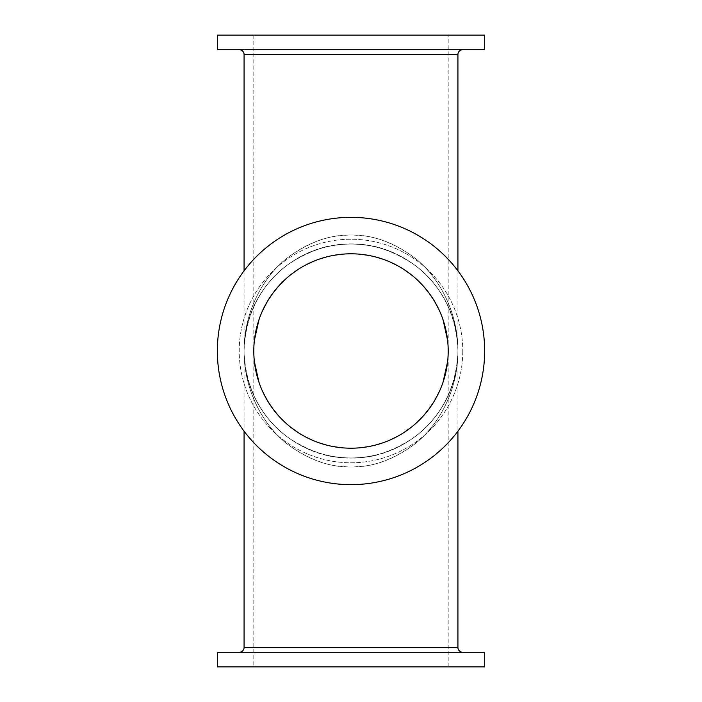 <?xml version="1.0" encoding="UTF-8"?>
<svg xmlns="http://www.w3.org/2000/svg" width="702" height="702" viewBox="0 0 702 702"><rect width="100%" height="100%" fill="white"/><g stroke="black" fill="none" stroke-linecap="round" stroke-linejoin="round"><path stroke-width="0.53" stroke-dasharray="3.51 2.63" d="M484.652 351A133.652 133.652 0 0 1 351 484.652A133.652 133.652 0 0 1 217.348 351A133.652 133.652 0 0 0 351 484.652A133.652 133.652 0 0 0 484.652 351A133.652 133.652 0 0 0 351 217.348A133.652 133.652 0 0 0 217.348 351A133.652 133.652 0 0 1 351 217.348A133.652 133.652 0 0 1 484.652 351A133.652 133.652 0 0 1 351 484.652A133.652 133.652 0 0 1 217.348 351A133.652 133.652 0 0 1 351 217.348A133.652 133.652 0 0 1 484.652 351M448.201 35.1L253.799 35.1L448.201 35.1L448.201 351A97.201 97.201 0 0 0 351 253.799A97.201 97.201 0 0 0 253.799 351A97.201 97.201 0 0 0 351 448.201A97.201 97.201 0 0 0 448.201 351L447.613 340.303L448.201 351L447.613 361.697L448.201 351L448.201 666.9L253.799 666.9L448.201 666.9M445.867 329.817L445.603 328.668M439.233 310.223L441.426 315.365M440.277 312.557L439.224 310.214M429.247 293.339L434.152 300.667M429.238 293.322L423.35 286.083M417.032 279.677L410.424 274.087M403.615 269.27L396.674 265.198M389.671 261.82L382.634 259.091L389.68 261.828M375.588 256.958L368.55 255.396L375.605 256.967M361.512 254.37L354.501 253.861L361.539 254.37M347.481 253.861L340.461 254.37L347.499 253.861M326.412 256.958L333.45 255.396L326.395 256.967M312.329 261.82L319.366 259.091L312.32 261.828M305.309 265.207L298.368 269.278M291.558 274.096L286.574 278.22M284.951 279.686L278.641 286.1M272.753 293.339L267.848 300.667M262.767 310.223L260.574 315.365M254.387 340.303L253.799 351L254.387 340.303M253.799 35.1L253.799 666.9M256.133 329.817L256.397 328.668M261.723 312.557L262.776 310.214M272.762 293.322L278.65 286.083M284.968 279.677L291.576 274.087M298.385 269.27L305.326 265.198M396.691 265.207L403.632 269.278M410.442 274.096L415.426 278.22M417.049 279.686L423.359 286.1M484.652 35.1L217.348 35.1M217.348 49.684L484.652 49.684M239.224 49.684L462.776 49.684L239.224 49.684M457.923 270.814L457.923 351C458.134 309.371 436.618 274.429 413.934 257.362C390.444 240.374 367.155 233.055 344.068 235.416C325.482 236.197 306.809 243.515 288.057 257.362C265.382 274.438 243.866 309.363 244.077 351C243.866 309.371 265.382 274.429 288.066 257.362C311.556 240.374 334.845 233.055 357.932 235.416C376.518 236.197 395.191 243.515 413.943 257.362C436.618 274.438 458.134 309.363 457.923 351C458.134 312.592 436.618 280.309 413.934 264.557C390.444 248.885 367.155 242.129 344.068 244.305C306.335 244.796 246.49 277.79 244.077 351C243.866 389.408 265.382 421.691 288.066 437.443C311.556 453.115 334.845 459.871 357.932 457.695C395.665 457.204 455.51 424.21 457.923 351A106.923 106.923 0 0 0 351 244.077A106.923 106.923 0 0 0 244.077 351A106.923 106.923 0 0 0 351 457.923A106.923 106.923 0 0 0 457.923 351L457.923 431.186M244.077 270.814L244.077 431.186M445.867 372.183L445.603 373.332M439.233 391.777L441.426 386.635M440.277 389.443L439.224 391.786M429.247 408.661L434.152 401.333M429.238 408.678L423.35 415.917M417.032 422.323L410.424 427.913M403.615 432.73L396.674 436.802M389.671 440.18L382.634 442.909L389.68 440.172M375.588 445.042L368.55 446.604L375.605 445.033M361.512 447.63L354.501 448.139L361.539 447.63M347.481 448.139L340.461 447.63L347.499 448.139M326.412 445.042L333.45 446.604L326.395 445.033M312.329 440.18L319.366 442.909L312.32 440.172M305.309 436.793L298.368 432.722M291.558 427.904L286.574 423.78M284.951 422.314L278.641 415.9M272.753 408.661L267.848 401.333M262.767 391.777L260.574 386.635M254.387 361.697L253.799 351L254.387 361.697M256.133 372.183L256.397 373.332M261.723 389.443L262.776 391.786M272.762 408.678L278.65 415.917M284.968 422.323L291.576 427.913M298.385 432.73L305.326 436.802M396.691 436.793L403.632 432.722M410.442 427.904L415.426 423.78M417.049 422.314L423.359 415.9M217.348 666.9L484.652 666.9M484.652 652.316L217.348 652.316M462.776 652.316L239.224 652.316L462.776 652.316M244.077 351C243.866 392.629 265.382 427.571 288.066 444.638C311.556 461.626 334.845 468.945 357.932 466.584C376.518 465.803 395.191 458.485 413.943 444.638C436.618 427.562 458.134 392.637 457.923 351C458.134 392.629 436.618 427.571 413.934 444.638C390.444 461.626 367.155 468.945 344.068 466.584C325.482 465.803 306.809 458.485 288.057 444.638C265.382 427.562 243.866 392.637 244.077 351C243.866 312.592 265.382 280.309 288.066 264.557C311.556 248.885 334.845 242.129 357.932 244.305C395.665 244.796 455.51 277.79 457.923 351C458.134 389.408 436.618 421.691 413.934 437.443C390.444 453.115 367.155 459.871 344.068 457.695C306.335 457.204 246.49 424.21 244.077 351A106.923 106.923 0 0 1 351 244.077A106.923 106.923 0 0 1 457.923 351A106.923 106.923 0 0 1 351 457.923A106.923 106.923 0 0 1 244.077 351A106.923 106.923 0 0 0 351 457.923A106.923 106.923 0 0 0 457.923 351A106.923 106.923 0 0 0 351 244.077A106.923 106.923 0 0 0 244.077 351A106.923 106.923 0 0 1 351 244.077A106.923 106.923 0 0 1 457.923 351A106.923 106.923 0 0 1 351 457.923A106.923 106.923 0 0 1 244.077 351M462.776 351A111.776 111.776 0 0 1 351 462.776A111.776 111.776 0 0 1 239.224 351A111.776 111.776 0 0 1 351 239.224A111.776 111.776 0 0 1 462.776 351A111.776 111.776 0 0 0 351 239.224A111.776 111.776 0 0 0 239.224 351A111.776 111.776 0 0 0 351 462.776A111.776 111.776 0 0 0 462.776 351M457.923 54.537L244.077 54.537M244.077 647.463L457.923 647.463"/><path stroke-width="1.05" d="M445.603 328.668L443.032 319.726L447.613 340.303L445.867 329.817M441.426 315.365L440.277 312.557M439.224 310.214L434.582 301.386L439.233 310.223M434.152 300.667L429.238 293.322M423.35 286.083L417.032 279.677M410.424 274.087L403.615 269.27M396.674 265.198L389.671 261.82M375.605 256.967L382.651 259.099L375.588 256.958M368.55 255.396L361.512 254.37L368.568 255.405M340.461 254.37L333.432 255.405L340.488 254.37M326.395 256.967L319.349 259.099L326.412 256.958M312.32 261.828L305.309 265.207M298.368 269.278L291.558 274.096M286.574 278.22L284.951 279.686M278.641 286.1L272.753 293.339M262.776 310.214L267.418 301.386L262.767 310.223M256.397 328.668L258.968 319.726L254.387 340.303L256.133 329.817M260.574 315.365L261.723 312.557M267.848 300.667L272.762 293.322M278.65 286.083L284.968 279.677M291.576 274.087L298.385 269.27M305.326 265.198L312.329 261.82M389.68 261.828L396.691 265.207M403.632 269.278L410.442 274.096M415.426 278.22L417.049 279.686M423.359 286.1L429.247 293.339M217.348 35.1L484.652 35.1L484.652 49.684L217.348 49.684L217.348 35.1M239.224 49.684A4.861 4.861 0 0 1 244.077 54.537L457.923 54.537A4.861 4.861 0 0 1 462.776 49.684M244.077 54.537L244.077 270.814M457.923 54.537L457.923 270.814M217.348 351A133.652 133.652 0 0 0 351 484.652A133.652 133.652 0 0 0 484.652 351A133.652 133.652 0 0 0 351 217.348A133.652 133.652 0 0 0 217.348 351M253.799 351A97.201 97.201 0 0 1 351 253.799A97.201 97.201 0 0 1 448.201 351A97.201 97.201 0 0 1 351 448.201A97.201 97.201 0 0 1 253.799 351M445.603 373.332L443.032 382.274L447.613 361.697L445.867 372.183M441.426 386.635L440.277 389.443M439.224 391.786L434.582 400.614L439.233 391.777M434.152 401.333L429.238 408.678M423.35 415.917L417.032 422.323M410.424 427.913L403.615 432.73M396.674 436.802L389.671 440.18M375.605 445.033L382.651 442.901L375.588 445.042M368.55 446.604L361.512 447.63L368.568 446.595M340.461 447.63L333.432 446.595L340.488 447.63M326.395 445.033L319.349 442.901L326.412 445.042M312.32 440.172L305.309 436.793M298.368 432.722L291.558 427.904M286.574 423.78L284.951 422.314M278.641 415.9L272.753 408.661M262.776 391.786L267.418 400.614L262.767 391.777M256.397 373.332L258.968 382.274L254.387 361.697L256.133 372.183M260.574 386.635L261.723 389.443M267.848 401.333L272.762 408.678M278.65 415.917L284.968 422.323M291.576 427.913L298.385 432.73M305.326 436.802L312.329 440.18M389.68 440.172L396.691 436.793M403.632 432.722L410.442 427.904M415.426 423.78L417.049 422.314M423.359 415.9L429.247 408.661M484.652 666.9L217.348 666.9L217.348 652.316L484.652 652.316L484.652 666.9M244.077 431.186L244.077 647.463A4.861 4.861 0 0 1 239.224 652.316M457.923 431.186L457.923 647.463A4.861 4.861 0 0 0 462.776 652.316M457.923 647.463L244.077 647.463"/></g></svg>
